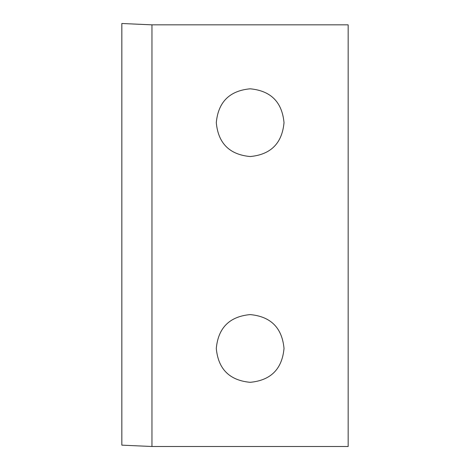 <?xml version="1.0" encoding="UTF-8"?>
<svg xmlns="http://www.w3.org/2000/svg" width="470" height="470" viewBox="0 0 470 470"><rect width="100%" height="100%" fill="white"/><g stroke="black" fill="none" stroke-linecap="round" stroke-linejoin="round"><path stroke-width="0.7" d="M151.957 446.5L121.842 445.155L121.842 23.5L151.957 24.845L151.957 446.5L348.158 446.5L348.158 24.845L151.957 24.845M284.021 122.676C282.082 143.315 270.796 154.607 250.152 156.545C229.513 154.607 218.221 143.315 216.288 122.676C218.221 102.037 229.513 90.745 250.152 88.806C270.796 90.745 282.082 102.037 284.021 122.676M284.021 348.452C282.082 369.097 270.796 380.383 250.152 382.322C229.513 380.383 218.221 369.097 216.288 348.452C218.221 327.813 229.513 316.522 250.152 314.589C270.796 316.522 282.082 327.813 284.021 348.452M121.842 24.845L121.842 445.155"/></g></svg>
